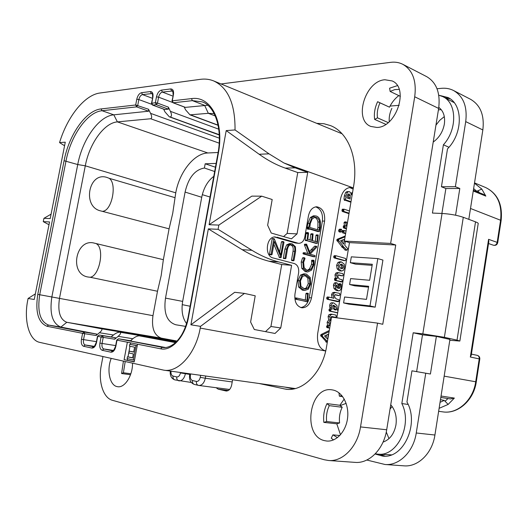 <?xml version="1.0" encoding="UTF-8"?>
<svg xmlns="http://www.w3.org/2000/svg" width="528" height="528" viewBox="0 0 528 528"><rect width="100%" height="100%" fill="white"/><g stroke="black" fill="none" stroke-linecap="round" stroke-linejoin="round"><path stroke-width="0.79" d="M345.081 236.815L338.864 239.356L338.402 240.154L343.312 246.332L343.735 247.52L344.276 247.434L346.87 250.246L347.747 248.675L344.791 245.296L345.319 241.382M324.674 350.737L325.763 350.671M353.133 189.064L349.549 187.513M329.287 330.475L321.064 334.534L320.588 335.379L325.637 341.081L326.132 342.236M326.885 342.355L327.228 342.705M331.056 314.167L328.904 314.721L328.099 316.529L328.713 319.849L327.129 322.285L327.664 325.406M328.845 325.578L327.221 325.347L326.621 327.05L327.01 327.598L329.683 328.152M331.452 316.562L334.013 317.117M332.534 302.828L332.158 302.762C330.845 302.623 330.026 303.501 329.696 305.395L329.762 307.23L330.475 308.893M331.254 308.992L329.644 308.794L328.964 309.758L329.399 311.058L337.656 312.906M335.795 292.472L334.013 293.099L333.188 294.941L333.927 298.3L328.984 297.125L328.317 298.069L328.396 298.874L328.799 299.409L338.837 301.429L339.088 299.904L336.052 298.808L334.798 297.178L334.409 295.442L335.432 294.69L339.247 295.588L339.913 294.591L339.537 293.35L334.132 292.301L332.356 292.928L331.525 294.769L332.105 297.865M328.924 297.125L327.327 296.947L326.66 297.884L327.136 299.224L336.805 301.495M334.871 294.756L337.649 295.409M340.699 283.826L338.653 283.866L338.639 286.499M335.359 282.704L334.224 283.1L333.406 285.14L334.006 288.559L336.296 290.558L338.448 290.809C339.966 290.941 340.936 289.793 341.345 287.357L341.253 284.368L340.87 283.846L340.316 284.018L340.256 287.041L339.735 288.222L338.56 288.519L338.488 285.331L337.016 282.863L335.887 283.252L335.062 285.298L335.663 288.73L338.448 290.809M339.075 272.672L337.465 273.293L336.633 275.121L337.319 278.474L336.336 278.494L336.151 280.018L336.508 280.586L342.184 281.701L342.085 279.715L339.319 278.995L338.151 277.477L337.808 275.629L338.738 274.883L342.646 275.873L343.253 275.009L342.896 273.643L337.412 272.534L335.801 273.154L334.97 274.976L335.59 278.23M336.6 278.329L334.679 278.342L334.844 280.434L341.847 281.959M338.171 274.996L341.062 275.728M341.411 261.901L339.748 261.782L337.94 262.462L336.6 265.333L337.135 268.811L339.286 270.805L341.557 271.042L343.411 270.336L344.678 267.557L344.21 264.125L341.411 261.901L339.603 262.581L338.263 265.465L338.798 268.943L341.557 271.042M335.861 255.763L334.297 255.651L333.683 256.509L334.105 257.908L343.748 260.568M345.22 236.003L337.194 239.276L336.732 240.075L342.408 247.447M342.738 247.487L345.266 250.147M339.742 229.205L338.653 230.32L338.752 231.363L339.55 231.97M344.335 230.584L342.355 230.795L342.085 231.574L342.56 232.769L345.609 233.706M344.89 221.938L344.012 222.71L344.454 225.753M343.933 225.766L343.24 226.571L343.636 227.99L346.421 228.868M342.731 209.233L341.953 210.078L342.382 211.484L348.988 213.668M352.532 192.641L350.843 193.129M352.433 193.202L351.311 194.918L350.783 192.997L349.576 191.71L347.18 191.585L345.734 192.344L344.329 195.947L343.966 199.195L344.705 200.389M345.695 200.422L350.915 202.217M200.224 328.086L325.651 350.988C319.407 348.896 316.747 343.114 317.665 333.637L340.474 199.188C342.052 191.961 345.391 188.041 350.486 187.427L353.324 187.915L283.886 162.954L295.159 167.838L307.712 172.339L297.046 233.878L291.456 238.854L271.247 233.046L267.65 225.238L272.184 199.518L261.71 196.165L251.836 196.126L209.101 224.71L226.208 130.588L235.033 129.947C235.244 104.056 228.122 87.714 213.655 80.923C209.484 79.233 205.055 78.705 200.369 79.339L100.023 92.994C84.572 94.875 67.353 116.675 59.558 142.6L65.267 142.184L50.213 218.559L43.936 218.315L43.276 221.654L49.546 221.932L34.261 299.482L28.09 298.485L27.819 299.845C23.608 320.014 28.928 340.283 39.712 342.368L163.805 370.168C178.431 372.86 196.013 353.166 200.224 328.086L200.534 326.363L244.471 293.416L255.215 295.812L250.602 322.014L254.298 329.505L275.022 333.458L280.751 327.954L270.937 326.489L281.728 264.528L268.877 261.195C259.816 258.852 250.912 255.011 242.161 249.665L208.342 228.881L190.898 324.806L234.696 292.288L244.471 293.416M242.161 249.665L251.975 250.312C260.746 255.71 269.663 259.591 278.731 261.947L291.601 265.313L280.751 327.954M251.975 250.312L218.09 229.304L218.849 225.086L261.71 196.165M300.749 307.56C305.125 306.86 307.963 303.56 309.269 297.66L311.48 297.911C309.949 304.465 306.748 307.765 301.884 307.811C296.584 306.332 294.274 301.745 294.961 294.05L298.617 272.864C299.105 268.039 297.686 264.937 294.38 263.571L273.154 257.974C264.079 256.179 266.224 236.082 275.392 236.94L274.388 236.999M311.48 297.911L324.601 221.113L322.377 221.047C323.07 213.53 320.833 208.804 315.665 206.864M298.894 243.329L295.687 243.052L298.894 243.329C301.917 243.124 303.89 241.006 304.808 236.973L308.418 216.018C309.705 210.276 312.451 207.194 316.642 206.771C322.568 207.913 325.222 212.692 324.601 221.113M297.904 243.17L276.797 237.158M291.601 265.313L281.728 264.528M265.511 331.643L270.937 326.489M218.09 229.304L208.342 228.881M218.849 225.086L209.101 224.71M200.534 326.363L190.898 324.806M127.367 342.203L124.093 359.66L134.198 361.904L137.498 344.216L116.728 340.085L115.553 346.335C113.718 350.48 112.728 351.978 112.589 350.83L103.851 348.968C102.254 348.315 101.66 346.487 102.062 343.484L103.224 337.372L114.721 339.214L118.12 336.336C120.556 334.264 121.189 332.904 120.034 332.244L119.665 332.178C117.665 332.257 115.454 333.32 113.025 335.353L111.144 336.93M43.936 218.315L51.077 214.157M48.998 224.737L43.276 221.654M28.09 298.485L35.369 293.872M64.561 145.754L59.558 142.6M235.033 129.947L269.016 153.839L283.886 162.954M307.712 172.339L297.752 172.55L285.212 168.102C276.375 164.974 267.696 160.36 259.162 154.262L226.208 130.588M297.752 172.55L287.146 233.429L297.046 233.878M283.562 236.584L287.146 233.429M346.144 403.366L340.223 405.57M375.296 453.79L377.777 454.153C397.168 457.017 412.804 424.618 401.828 403.564L413.2 332.779L422.822 333.854L442.055 213.464L432.432 213.068L443.401 144.784C457.472 129.565 456.944 102.821 442.801 96.617L438.748 95.179M399.181 105.31L390.053 106.082M433.211 142.052C439.164 137.768 442.873 131.809 444.338 124.166C445.322 116.556 443.48 110.966 438.801 107.389M383.044 442.108C389.855 439.633 394.159 433.91 395.947 424.928C397.016 416.803 395.274 410.084 390.74 404.765M375.098 454.001L382.595 456.086C403.438 459.175 419.661 423.674 406.949 402.019L411.946 370.821L430.419 374.015L436.379 336.402L449.935 339.425L434.92 435.019C432.307 453.314 418.011 467.207 403.94 465.835L385.004 464.495C399.122 465.881 413.543 451.678 416.255 432.986L425.753 373.184M408.111 404.441L401.828 403.564M416.632 371.62L422.506 334.831L413.2 332.779M366.808 460.033L385.004 464.495M468.798 219.344L482.843 129.954C484.546 115.322 480.467 105.112 470.606 99.323L453.552 90.519C449.856 88.645 445.823 87.912 441.441 88.321L437.026 88.75M386.278 432.029L388.997 438.636M392.126 406.481L390.034 409.108M444.312 116.602L439.745 120.325L435.943 125.149M441.896 213.457L445.876 188.529L441.434 186.767L455.38 186.694L465.716 121.612C467.485 106.696 463.432 96.327 453.552 90.519M455.572 215.226L459.809 188.483L445.876 188.529M455.38 186.694L459.809 188.483M442.055 213.464C450.061 213.952 457.142 215.233 463.294 217.298L475.523 221.839C477.596 222.664 478.48 223.271 478.19 223.661L459.868 341.009M422.506 334.831L436.379 336.402M449.81 340.263L459.862 341.055L457.024 340.138L444.378 337.313L422.822 333.854M441.434 186.767L447.5 148.87C463.135 133.366 463.175 104.181 447.935 97.515L440.108 95.535M448.952 147.266L443.401 144.784M450.028 98.756L445.058 97.753M454.192 102.663L442.801 96.617M441.217 109.633L438.418 109.85M471.227 355.278L470.342 357.034L488.578 239.323L488.836 241.553L471.227 355.278M497.706 242.735L497.178 242.385C496.558 244.603 495.304 245.553 493.409 245.236C495.634 245.705 497.066 244.867 497.706 242.735L501.138 220.466L470.507 208.481M474.474 183.229L481.793 189.064L485.826 196.106L473.253 190.984M215.45 167.211L205.181 163.792L216.137 163.416M214.665 171.521L204.402 168.023C194.865 169.699 188.423 177.718 185.084 192.08L165.502 298.115L182.662 301.396C181.17 310.649 182.477 318.061 186.582 323.624M182.662 301.396L201.722 197.267C203.643 187.968 207.662 180.992 213.787 176.332M218.117 152.493L207.847 152.975C194.179 153.298 179.335 172.194 175.758 192.826L172.742 213.226L169.079 228.835L163.357 259.684L161.185 275.524L157.496 291.258L152.962 315.671C151.378 328.02 154.176 335.511 161.37 338.144L177.045 341.042M204.402 168.023L205.181 163.792M165.502 298.115C163.462 313.025 166.901 321.908 175.824 324.773L185.658 326.396M219.252 134.68L169.316 116.813L164.974 111.883L163.654 109.164M152.889 97.258L151.483 103.264L155.357 102.736L156.479 96.822C157.417 93.034 159.073 90.803 161.462 90.123L170.683 88.935C172.993 89.008 173.91 90.948 173.428 94.763L172.293 100.808L191.459 98.617C210.784 95.522 224.552 121.466 218.275 153.721L188.443 317.453L188.08 317.407C186.747 323.974 184.556 329.875 181.507 335.122C178.834 339.214 176.385 342.078 174.154 343.715C169.858 346.856 166.023 348.091 162.657 347.431L118.595 338.798L116.998 340.151L115.823 346.401C114.84 350.341 113.203 352.262 110.893 352.176L102.26 350.308C100.168 349.45 99.389 347.048 99.917 343.114L101.079 336.996L97.713 336.329L96.551 342.415C95.594 346.249 94.024 348.13 91.832 348.058L83.635 346.282C81.655 345.457 80.923 343.127 81.451 339.286L82.599 333.333L46.985 326.271C38.214 322.628 35.145 311.995 37.778 294.38L64.086 160.73C68.924 134.792 85.932 110.306 101.092 108.926L135.683 104.986L136.785 99.211C137.696 95.522 139.293 93.344 141.563 92.697L150.322 91.562C152.513 91.641 153.364 93.542 152.889 97.258L151.774 103.145L152.711 105.072L164.188 109.303M164.769 109.52L168.373 109.144L156.301 104.669L152.486 105.046L164.498 109.474M152.486 105.046L151.477 103.297M170.412 116.893C171.831 116.206 171.824 114.352 170.379 111.335L168.359 107.138L157.483 103.092L155.357 102.736L156.301 104.669L157.483 103.092L158.598 97.172C159.317 94.288 160.585 92.585 162.4 92.077L172.438 91.001C172.682 89.971 172.907 91.271 173.118 94.895L173.111 94.928M173.428 94.763L171.983 100.934L173.243 102.782L172.293 100.808L171.976 100.967M131.413 340.864L118.529 338.791M114.721 339.214L115.414 337.735L102.663 335.676L101.079 336.996L103.224 337.372L102.663 335.676L99.231 335.009M115.414 337.735L99.29 335.016L97.462 336.27L96.307 342.349C94.479 346.454 93.542 347.919 93.502 346.751L85.206 344.982C83.695 344.355 83.134 342.58 83.536 339.656L84.678 333.696L96.063 335.524L96.782 334.092L60.865 327.076C52.417 323.631 49.414 313.599 51.85 296.967L77.735 164.545C82.361 139.537 98.947 116.028 113.797 114.827L148.592 111.203L136.62 106.867L137.749 105.329L138.851 99.554C139.55 96.743 140.765 95.086 142.494 94.591L152.005 93.568C152.401 93.086 152.605 94.36 152.599 97.383L152.592 97.409M96.782 334.092L84.157 332.046L82.599 333.333L84.678 333.696L84.157 332.046L48.51 325.063C40.141 321.611 37.211 311.494 39.706 294.71L65.993 161.047C70.693 135.815 87.265 112.022 102.016 110.722L136.62 106.867L135.683 104.986L148.54 109.25L150.553 113.342C151.985 116.279 152.031 118.087 150.685 118.754L117.394 121.889L113.797 114.827L102.016 110.722L101.092 108.926M148.54 109.25L148.592 111.203M96.063 335.524L99.429 332.726C101.831 330.719 102.491 329.399 101.409 328.766L66.812 322.298C60.007 319.612 57.565 311.612 59.492 298.3L85.292 165.818C89.377 143.603 104.201 122.806 117.394 121.889L207.847 152.975M169.079 228.835L100.617 210.89C81.827 206.811 88.77 171.138 107.052 177.481L109.171 178.306C117.262 183.374 112.081 210.52 102.828 211.273M96.565 243.877C104.782 248.648 99.508 276.144 90.149 277.259L87.899 276.995C68.785 273.926 75.821 237.791 94.413 243.157L163.357 259.684M90.149 277.259L157.496 291.258M174.867 197.624L109.171 178.306M111.982 337.062L99.271 335.009L97.462 336.27M130.528 340.718L132.429 339.095C134.884 337.003 137.155 335.914 139.24 335.834L175.461 342.606M165.488 347.523L118.576 338.798L116.728 340.091M184.219 106.993L185.552 109.798L189.974 114.847L208.322 113.322L214.216 113.659M191.459 98.617L192.41 100.643L173.243 102.782L185.387 107.369L207.781 105.257M185.387 107.369L184.754 107.131M168.359 107.138L168.373 109.144M124.093 359.66L134.244 361.654M130.607 342.85L130.324 344.388M129.974 346.236L127.987 356.869M127.637 358.73L127.373 360.129M133.723 351.938L129.208 351.14L128.865 352.968L133.346 353.918L132.607 357.911L127.439 356.783L127.096 358.611L133.3 359.977L135.993 345.55L129.776 344.302L129.433 346.13L134.607 347.18L133.69 352.084L129.208 351.14M132.64 357.733L127.439 356.783M137.227 345.688L129.776 344.302M137.214 345.741L135.993 345.55M134.528 360.155L133.3 359.977M440.477 399.67L444.272 400.409L440.062 402.316M444.272 400.409L448.133 404.428L439.118 408.322M450.45 398.924L440.821 397.452L450.45 398.924L454.357 398.086L448.133 404.428M479.8 359.027L476.282 381.883L475.708 381.777L479.233 358.875C479.378 357.007 478.698 355.832 477.206 355.344C479.048 355.912 479.912 357.139 479.8 359.027L470.342 357.034M481.793 189.064L476.342 191.453M473.629 188.602L477.015 191.453M473.372 190.238L483.509 194.383L485.826 196.106M377.777 454.153L391.38 454.852M379.751 454.318L385.004 456.133M295.687 243.052L274.586 237.052M309.269 297.66L322.377 221.047M308.009 293.344L305.983 293.495L305.309 300.003M296.993 298.102L295.37 297.911L295.238 299.145L307.454 301.706L308.279 293.37L307.639 293.68L306.946 300.379L297.066 298.109L296.67 298.558L296.888 299.336L307.151 301.798M305.521 273.979L303.864 273.834L300.505 275.075L297.977 280.632L298.604 286.988L302.346 290.143L304.795 290.453L308.319 289.186L310.655 284.123L310.226 277.51L306.464 274.138L305.521 273.979L302.161 275.227L299.633 280.79L300.26 287.159L304.003 290.321L304.795 290.453M313.777 260.238L313.21 260.733L313.203 264.561L311.078 269.128L307.844 270.646L307.177 270.534L304.135 267.696L303.62 262.376L304.999 258.529L304.61 257.809L304.187 258.146L302.854 262.172L303.461 268.501L306.953 271.814L307.738 271.946L311.48 270.204L313.969 264.766L314.081 260.74L313.777 260.238L311.777 260.218L311.54 264.436L309.415 268.996L306.959 270.468M304.531 257.809L302.524 258.034L301.198 262.046L301.805 268.363L305.296 271.676L307.738 271.946M316.345 246.259L314.556 246.233L309.467 251.5M304.392 244.583L306.055 244.675L309.679 254.1L305.006 252.813L304.834 254.021L314.939 256.806L315.011 255.572L310.075 254.206L316.516 247.441L316.747 246.576L316.219 246.325L309.989 252.866L306.583 244.147L304.61 244.22L304.524 245.183L307.864 253.592M304.946 252.813L303.349 252.701L303.171 253.909L313.309 256.687M316.569 234.934L315.995 235.178L315.341 241.474M311.395 233.818L310.774 234.109L310.094 239.95M308.154 232.61L306.088 232.934L305.204 240.095L305.521 240.563M306.761 240.636L315.718 243.316M309.718 229.099L317.744 231.528L319.414 231.594L320.331 227.561L320.377 221.701C319.862 218.645 318.476 216.751 316.219 216.018L313.441 215.8L310.319 217.516L307.89 223.397L307.078 227.476L307.355 228.974L307.936 229.145M291.152 243.698L289.496 243.606L286.612 244.906L284.915 249.058L283.331 258.139L283.668 258.634L285.899 258.403L287.417 249.638C287.971 246.411 289.205 244.807 291.126 244.827L292.043 244.979C294.419 245.685 295.297 247.817 294.683 251.374L293.139 260.264L293.482 260.74L294.023 260.429L295.614 251.269L295.436 246.761L292.314 243.89L291.152 243.698L288.275 245.005L286.572 249.163L284.995 258.258L285.325 258.76M292.043 244.979L290.407 244.886C292.763 245.573 293.641 247.698 293.02 251.269L291.482 260.146L292.103 260.634M274.006 238.669L272.158 238.9L269.465 254.212L270.112 254.714M273.841 244.279L279.477 257.545M282.064 241.573L281.424 241.943L279.642 252.133M305.369 301.462L307.025 301.653M305.95 293.799L307.606 293.977M306.253 275.425L309.514 278.256L309.903 283.846L307.897 288.116L304.88 289.153L300.98 286.374L300.419 280.988L302.564 276.302L306.253 275.425L304.742 275.293M304.676 275.299L307.85 278.104L308.24 283.688L306.24 287.945L303.983 288.981M311.777 260.218L313.441 260.337M304.61 244.22L306.273 244.312L306.055 244.675M318.239 235.013L317.665 235.25L316.972 241.949L312.497 240.649L313.064 233.891L312.437 234.181L311.718 240.418L307.784 239.27L308.563 233.191L307.976 232.683L307.045 240.643L317.335 243.415L318.239 235.013M315.308 243.111L316.972 243.203M305.204 240.095L306.867 240.181M306.042 233.264L307.712 233.336M306.088 232.934L307.751 233.006M306.313 232.61L307.976 232.683M315.955 235.514L317.618 235.594M315.11 215.84L311.982 217.562L309.56 223.45L308.741 227.535L309.019 229.04L309.461 229.238L309.771 228.677L319.414 231.594M307.316 228.373L308.986 228.439M307.078 227.476L308.741 227.535M307.171 227.139L308.84 227.198M307.421 227.132L309.085 227.192M316.048 217.305C317.955 217.925 319.136 219.496 319.598 222.017L319.572 227.594L318.952 230.201L309.778 227.416L310.306 223.555L312.134 218.962L315.077 217.147L316.048 217.305L314.378 217.259C316.265 217.866 317.447 219.43 317.929 221.965L317.902 227.528L317.387 229.733M273.814 238.986L271.121 254.324L271.636 254.839L272.052 254.476L274.329 241.481L281.074 257.664L283.991 242.2L283.516 241.626L283.081 242.035L280.817 255.037L274.375 239.039L274.045 238.663L272.158 238.9M279.338 257.532L280.995 257.651M279.048 257.195L280.705 257.314M325.637 341.081L327.294 341.339L327.327 342.098M321.064 334.534L322.72 334.785L322.245 335.63L322.582 336.501L327.294 341.339M329.096 331.63L322.72 334.785M328.297 334.204L327.624 339.101L324.502 335.966L328.297 334.204M326.495 335.042L326.139 337.61M331.261 318.793L330.931 317.209L331.973 316.543L335.623 317.328L336.283 316.457L335.92 315.084L332.383 314.318L330.561 314.932L329.756 316.747L330.37 320.067L328.786 322.509L329.34 325.67L328.878 325.578L328.225 326.443L328.667 327.835L329.696 328.046M330.264 324.694L329.954 322.971L330.66 322.331M328.713 319.849L330.37 320.067M338.059 310.523L337.544 310.411L336.943 305.527L333.821 302.953C332.501 302.815 331.683 303.692 331.36 305.593L331.419 307.428L332.204 309.197L331.3 308.999L330.62 309.962L331.056 311.263L337.682 312.748M333.841 305.296L335.782 306.821L336.475 309.448L335.953 310.048L334.25 309.659L333.095 308.088L332.607 305.943L333.841 305.296L333.386 305.243M332.897 305.395L334.125 306.623L334.554 309.731M336.719 284.995L337.425 286.004L337.656 288.182L336.501 287.179L336.184 285.602L336.659 284.988M341.669 264.264L343.068 265.379L343.451 267.181L342.731 268.508L341.788 268.759L339.946 267.637L339.524 265.808L341.134 264.172L341.669 264.264L340.718 264.198M340.408 264.297L341.405 265.254L341.788 267.049L340.864 268.501M345.497 258.443L335.96 255.757L335.346 256.621L335.768 258.02L345.206 260.674L345.932 259.769L345.497 258.443M344.302 239.309L343.642 244.134L340.606 240.702L344.302 239.309M344.804 249.863L346.467 249.962M341.649 246.239L343.312 246.332M337.194 239.276L338.864 239.356M342.533 239.976L342.19 242.491M341.411 229.264L340.322 230.386L340.421 231.436L341.088 232.056L342.019 230.914L341.411 229.264M346.051 231.079L344.401 230.578L343.748 231.64L344.23 232.835L345.675 233.284M347.074 224.981L347.021 223.106L346.322 221.951L345.682 222.763L346.249 226.03L345.193 225.839L344.909 226.624L345.305 228.05L346.5 228.426M343.523 225.779L345.193 225.839M349.444 210.943L344.164 209.22L343.622 210.104L344.051 211.517L349.067 213.18M348.85 191.585L347.411 192.344L345.998 195.954L345.642 199.208L346.064 200.396L346.691 200.204L351.008 201.689M349.18 193.981L350.262 195.545L350.077 199.003L346.962 197.921L347.714 194.845L349.18 193.981L348.539 193.981M351.384 199.459L351.872 196.528M348.051 194.344L348.592 195.538L348.487 198.449M380.002 102.848L377.619 101.699C374.814 107.745 373.824 113.652 374.649 119.427L377.494 117.843C376.787 112.966 377.626 107.969 380.002 102.848L389.499 107.184C391.822 102.419 394.931 98.558 398.812 95.608M389.235 121.691C388.892 117.262 389.77 112.814 391.882 108.339M377.494 117.843L388.179 122.595M374.649 119.427L385.77 124.337M438.649 108.431L414.711 96.782C416.698 81.002 412.738 70.184 402.844 64.33L426.624 76.613C436.517 82.447 440.524 93.06 438.649 108.431L386.694 429.766C383.836 449.077 369.224 463.775 355.06 462.376L328.574 460.502C342.751 461.914 357.515 446.774 360.512 426.921L377.56 323.116L331.538 317.13L326.555 346.705C322.608 372.346 302.848 392.185 285.655 389.156L258.977 383.473M341.616 133.3L340.963 133.32M293.522 388.938L284.935 387.103M340.487 434.788L336.798 423.806L339.59 422.961C338.956 417.384 339.821 412.157 342.197 407.286L339.88 405.273L344.23 399.043M102.953 356.565L101.27 365.442C98.05 381.381 103.158 397.993 112.471 400.316L324.278 459.749L328.574 460.502M414.711 96.782L390.641 243.415L344.362 241.091L349.47 242.629L336.831 317.823M316.708 123.341L323.816 123.697L330.581 125.624C348.203 132.442 358.571 158.294 353.542 186.641L344.362 241.091M232.591 379.784L231.68 384.932C230.716 388.958 228.875 390.977 226.156 391.004L218.196 389.169L216.13 387.71M221.008 83.952L390.667 62.337C395.083 61.789 399.142 62.449 402.844 64.33M332.963 390.02C342.368 391.829 349.239 404.666 347.576 418.057C346.031 431.468 336.283 442.022 326.7 441.025L324.489 440.642C301.752 435.765 309.514 385.447 332.158 389.882L332.963 390.02M384.879 79.748L392.159 80.936C409.405 87.853 396.297 127.578 376.9 127.453L370.861 126.449C353.351 120.127 365.086 80.909 384.879 79.748M132.535 363.205C132.746 375.52 124.813 387.994 117.751 386.727L116.879 386.562C109.54 385.011 106.59 369.765 111.203 358.42M390.641 243.415L395.736 245.012L349.47 242.629M395.736 245.012L382.767 324.278L377.56 323.116M343.589 302.914L348.79 304.141L375.184 307.164L382.932 260.08L377.81 258.581L351.318 256.839L350.335 262.7L372.306 264.277L369.653 280.289L350.579 278.606L349.595 284.513L368.656 286.308L366.491 299.369L344.579 297.007L343.589 302.914L369.996 305.917L377.81 258.581M350.335 262.7L355.476 264.139L372.128 265.353M349.595 284.513L354.763 285.839L368.518 287.146M375.184 307.164L369.996 305.917M338.936 392.792L339.365 396.165L341.88 395.624M339.365 396.165L342.665 396.62M333.511 439.93L331.241 438.174L332.917 434.848L339.808 435.521M336.798 423.806L323.849 422.387C323.123 415.708 324.172 409.451 326.997 403.61L339.88 405.273M337.465 437.62L332.917 434.848M323.849 422.387L326.647 421.529C326.027 415.879 326.911 410.586 329.307 405.643L342.197 407.286M329.307 405.643L326.997 403.61M326.647 421.529L339.59 422.961M399.155 89.377L394.693 89.628L390.139 91.443L389.598 88.189L397.353 85.648M390.139 91.443L400.349 96.34M377.619 101.699L389.499 107.184M130.522 374.722L121.592 373.54L123.42 361.165M121.592 373.54L123.394 372.768L125.209 361.561M123.394 372.768L130.852 373.758M268.877 261.195L278.731 261.947M188.443 317.453C185.229 336.547 171.62 351.49 160.604 348.797L137.498 344.216M171.013 371.177C170.795 373.837 171.461 375.467 173.019 376.068C172.795 378.081 173.428 379.355 174.92 379.896L175.144 379.936M173.019 376.068L176.768 376.933C176.543 378.946 177.177 380.226 178.675 380.767L179.203 380.866C182.193 380.827 184.259 378.47 185.387 373.798L185.493 373.204M176.768 376.933C178.537 377.045 179.764 375.712 180.451 372.926L180.53 372.504M180.451 372.926L189.737 374.405M259.162 154.262L269.016 153.839M285.212 168.102L295.159 167.838M190.634 373.916L190.41 375.151C190.067 378.041 190.76 379.837 192.489 380.53L196.423 381.434C198.277 381.559 199.551 380.2 200.257 377.348L205.313 378.239L205.709 376.028M196.423 381.434C196.192 383.5 196.832 384.806 198.337 385.361L198.891 385.46C202.026 385.427 204.164 383.018 205.313 378.239L232.208 381.942M200.257 377.348L200.62 375.316M192.489 380.53C192.258 382.589 192.892 383.889 194.396 384.437L194.621 384.483M190.41 375.151L189.644 374.92M465.716 121.612L482.843 129.954M416.255 432.986L434.92 435.019M444.378 337.313L463.294 217.298M475.523 221.839L457.024 340.138M476.282 381.883C473.748 400.429 457.717 414.361 442.801 411.866C457.42 414.308 473.174 400.264 475.708 381.777L444.173 376.147M501.138 220.466C502.735 204.402 497.574 193.433 485.654 187.546C497.237 193.307 502.22 204.151 500.61 220.084L497.178 242.385L488.578 239.323M156.479 96.822L158.598 97.172L172.438 102.399M161.462 90.123L162.4 92.077L172.894 96.096M170.683 88.935L171.62 90.908L172.828 91.377M215.299 115.969L208.322 113.322L204.633 105.362L192.41 100.643L202.132 101.845C214.236 105.593 222.968 127.545 217.886 153.826L217.879 153.853M218.275 153.721L217.886 153.826L188.08 317.407M160.604 348.797L162.235 347.351L163.06 347.483M110.893 352.176L112.649 350.836M102.26 350.308L103.851 348.968L113.533 350.427M99.917 343.114L115.691 345.596M91.832 348.058L93.555 346.757M83.635 346.282L85.206 344.982L94.347 346.361M81.451 339.286L96.439 341.662M46.985 326.271L48.51 325.063L60.865 327.076L66.812 322.298L161.37 338.144M37.778 294.38L152.962 315.671M64.086 160.73L77.735 164.545L85.292 165.818L175.758 192.826M136.785 99.211L138.851 99.554L151.622 104.273M141.563 92.697L142.494 94.591L152.427 98.314M150.322 91.562L151.259 93.482L152.335 93.892M219.338 138.171L150.553 113.342M219.186 143.161L150.685 118.754M99.429 332.726L113.428 335.016M101.409 328.766L176.755 341.352M120.034 332.244L176.458 341.649L119.691 332.185M118.12 336.336L132.858 338.738M139.24 335.834L176.128 341.972L139.273 335.841M190.773 114.972L218.097 125.156M218.764 129.188L170.379 111.335M170.049 116.926L219.259 134.838M185.084 192.08L201.722 197.267M210.019 197.017L202.29 194.667M190.12 306.24L182.206 304.649M441.045 396.026L454.357 398.086M447.995 398.548L445.249 401.075M478.15 191.004L479.292 192.661M305.983 293.495L307.639 293.68M295.238 299.145L296.888 299.336M295.013 298.373L296.67 298.558M300.505 275.075L302.161 275.227M302.346 290.143L304.003 290.321M298.604 286.988L300.26 287.159M297.977 280.632L299.633 280.79M307.85 278.104L309.514 278.256M308.24 283.688L309.903 283.846M306.24 287.945L307.897 288.116M305.296 271.676L306.953 271.814M301.805 268.363L303.461 268.501M301.198 262.046L302.854 262.172M302.524 258.034L304.187 258.146M309.415 268.996L311.078 269.128M311.54 264.436L313.203 264.561M311.612 261.294L313.276 261.413M311.546 260.614L313.21 260.733M314.556 246.233L316.219 246.325M313.236 256.681L314.899 256.799M303.171 253.909L304.834 254.021M302.947 253.249L304.61 253.361M304.524 245.183L306.194 245.276M311.124 249.678L312.787 249.784M315.995 235.178L317.665 235.25M315.599 243.309L317.262 243.401M305.382 240.557L307.045 240.643M306.009 233.666L307.672 233.739M310.741 234.386L312.411 234.458M310.774 234.109L312.437 234.181M315.975 235.349L317.638 235.429M310.319 217.516L311.982 217.562M307.586 229.132L309.25 229.198M307.355 228.974L309.019 229.04M307.098 228.037L308.768 228.096M307.89 223.397L309.56 223.45M317.929 221.965L319.598 222.017M317.902 227.528L319.572 227.594M284.915 249.058L286.572 249.163M283.331 258.139L284.995 258.258M286.612 244.906L288.275 245.005M291.826 260.614L293.482 260.74M291.482 260.146L293.139 260.264M293.02 251.269L294.683 251.374M269.465 254.212L271.121 254.324M281.424 241.943L283.081 242.035M269.801 254.694L271.458 254.806M325.631 341.233L327.281 341.491M320.932 336.25L322.582 336.501M320.588 335.379L322.245 335.63M333.914 317.104L335.57 317.321M331.789 316.529L332.198 316.582M327.01 327.598L328.667 327.835M326.621 327.05L328.277 327.281M326.568 326.212L328.225 326.443M327.129 322.285L328.786 322.509M328.099 316.529L329.756 316.747M328.904 314.721L330.561 314.932M329.696 305.395L331.36 305.593M329.399 311.058L331.056 311.263M329.023 310.596L330.68 310.801M328.964 309.758L330.62 309.962M329.762 307.23L331.419 307.428M334.125 306.623L335.782 306.821M334.811 309.243L336.475 309.448M337.517 295.396L339.174 295.574M335.181 294.683L335.755 294.743M336.725 301.488L338.382 301.673M327.136 299.224L328.799 299.409M326.74 298.69L328.396 298.874M326.66 297.884L328.317 298.069M331.525 294.769L333.188 294.941M332.356 292.928L334.013 293.099M338.653 283.866L340.316 284.018M336.296 290.558L337.953 290.723M334.006 288.559L335.663 288.73M333.406 285.14L335.062 285.298M334.224 283.1L335.887 283.252M338.62 288.116L339.735 288.222M338.659 286.882L340.256 287.041M338.521 285.305L340.184 285.463M338.362 284.447L340.019 284.605M336.151 285.886L337.425 286.004M340.883 275.715L342.547 275.86M338.455 274.897L339.115 274.949M340.151 281.8L341.814 281.952M334.844 280.434L336.508 280.586M334.488 279.866L336.151 280.018M334.462 279.015L336.125 279.167M334.679 278.342L336.336 278.494M334.97 274.976L336.633 275.121M335.801 273.154L337.465 273.293M337.94 262.462L339.603 262.581M339.286 270.805L340.949 270.943M337.135 268.811L338.798 268.943M336.6 265.333L338.263 265.465M341.405 265.254L343.068 265.379M341.788 267.049L343.451 267.181M341.068 268.382L342.731 268.508M343.543 260.555L345.206 260.674M334.105 257.908L335.768 258.02M333.749 257.367L335.412 257.479M333.683 256.509L335.346 256.621M345.14 250.133L346.804 250.232M342.065 247.427L343.735 247.52M341.636 246.391L343.306 246.484M337.062 240.973L338.732 241.058M336.732 240.075L338.402 240.154M339.068 229.423L340.738 229.489M339.273 231.964L340.943 232.03M338.752 231.363L340.421 231.436M338.653 230.32L340.322 230.386M342.56 232.769L344.23 232.835M342.085 231.574L343.748 231.64M342.355 230.795L344.018 230.861M344.012 222.71L345.682 222.763M343.636 227.99L345.305 228.05M343.273 227.423L344.942 227.482M343.24 226.571L344.909 226.624M342.382 211.484L344.051 211.517M341.992 210.989L343.662 211.022M341.953 210.078L343.622 210.104M342.269 209.26L343.939 209.293M350.896 193.235L352.4 193.235M344.388 200.383L346.064 200.396M343.966 199.195L345.642 199.208M344.329 195.947L345.998 195.954M345.734 192.344L347.411 192.344M348.592 195.538L350.262 195.545M348.625 197.505L350.295 197.518M386.694 429.766L360.512 426.921M287.41 389.327L283.919 388.846M226.466 391.024L225.859 390.951M228.386 390.489L218.196 389.169M170.287 371.072C169.877 375.705 171.422 378.642 174.92 379.896L191.275 382.463M163.805 370.168L295.258 388.549M213.655 80.923L342.065 133.775M189.849 373.811L189.644 374.933C189.05 379.883 190.634 383.051 194.396 384.437L198.891 385.46L229.601 389.466M488.532 243.527L493.409 245.236M485.654 187.546L474.527 182.893M176.458 341.649L119.665 332.178M172.993 102.755L185.097 107.323M189.974 114.847L218.13 125.327M169.316 116.813L219.265 134.99M442.801 411.866L438.649 411.299M477.206 355.344L471.405 354.123M308.128 293.344L306.471 293.165M297.026 298.102L295.37 297.911M304.57 257.803L302.907 257.69M316.437 246.253L314.774 246.16M314.939 256.806L313.276 256.687M305.006 252.813L303.349 252.701M318.001 234.967L316.338 234.894M317.335 243.415L315.665 243.322M307.118 240.656L305.455 240.57M308.246 232.604L306.577 232.531M312.82 233.845L311.157 233.772M309.461 229.238L307.798 229.172M293.641 260.766L291.984 260.641M274.045 238.663L272.389 238.583M283.516 241.626L281.86 241.54M281.074 257.664L279.418 257.545M271.636 254.839L269.98 254.72M335.623 317.328L333.967 317.11M328.878 325.578L327.221 325.347M332.383 314.318L330.726 314.107M333.821 302.953L332.158 302.762M331.3 308.999L329.644 308.794M339.247 295.588L337.59 295.409M338.428 301.679L336.765 301.495M328.984 297.125L327.327 296.947M340.778 283.826L339.115 283.675M336.831 282.83L335.168 282.671M342.646 275.873L340.982 275.728M336.706 278.329L335.042 278.183M345.319 260.687L343.655 260.575M335.96 255.757L334.297 255.651M346.87 250.246L345.206 250.147M343.926 247.553L342.263 247.46M341.24 229.238L339.577 229.178M341.088 232.056L339.425 231.983M344.401 230.578L342.731 230.512M346.322 221.951L344.652 221.899M345.391 225.786L343.721 225.727M344.164 209.22L342.487 209.187M346.229 200.429L344.56 200.409"/></g></svg>
